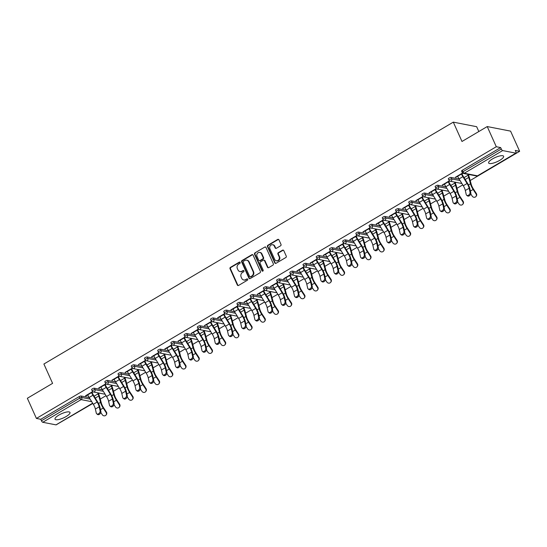 <?xml version="1.0" encoding="UTF-8"?>
<svg xmlns="http://www.w3.org/2000/svg" width="547" height="547" viewBox="0 0 547 547"><rect width="100%" height="100%" fill="white"/><g stroke="black" fill="none" stroke-linecap="round" stroke-linejoin="round"><path stroke-width="0.82" d="M240.147 262.43A0.725 0.643 -78.9 0 0 239.278 262.143L230.451 267.36A1.032 0.923 -78.9 0 0 230.02 268.755L237.336 285.028A1.032 0.923 -78.9 0 0 238.574 285.438L247.408 280.221A0.725 0.643 -78.9 0 0 247.258 278.874A0.725 0.643 -78.9 0 0 246.834 278.956L245.692 279.626A3.303 2.947 -78.9 0 1 243.764 279.982A3.303 2.947 -78.9 0 1 241.733 278.307L241.124 276.953A3.303 2.947 -78.9 0 1 242.485 272.488L243.627 271.811A0.725 0.643 -78.9 0 0 243.483 270.471A0.725 0.643 -78.9 0 0 243.059 270.546L241.918 271.223A3.303 2.947 -78.9 0 1 239.983 271.572A3.303 2.947 -78.9 0 1 237.959 269.903L237.343 268.543A3.303 2.947 -78.9 0 1 238.704 264.085L239.853 263.408A0.725 0.643 -78.9 0 0 240.147 262.43M239.928 262.157A0.725 0.643 -78.9 0 0 239.75 262.232L230.916 267.449A1.032 0.923 -78.9 0 0 230.492 268.844L237.801 285.117A1.032 0.923 -78.9 0 0 238.212 285.561M247.483 278.97A0.725 0.643 -78.9 0 0 247.306 279.045L245.692 279.626M243.702 270.567A0.725 0.643 -78.9 0 0 243.524 270.642L241.918 271.223M492.485 158.91A8.205 2.304 155.8 0 0 488.642 162.985A8.205 2.304 155.8 0 0 499.773 160.333A8.205 2.304 155.8 0 0 503.609 156.257A8.205 2.304 155.8 0 0 492.485 158.91M58.857 415.105A8.205 2.304 155.8 0 0 55.021 419.18A8.205 2.304 155.8 0 0 66.146 416.527A8.205 2.304 155.8 0 0 69.989 412.452A8.205 2.304 155.8 0 0 58.857 415.105M280.57 245.808A1.032 0.923 -78.9 0 0 280.994 244.413L278.943 239.853A1.032 0.923 -78.9 0 0 277.705 239.436L267.9 245.234A1.032 0.923 -78.9 0 0 267.476 246.629L274.785 262.902A1.032 0.923 -78.9 0 0 276.023 263.312L285.835 257.514A1.032 0.923 -78.9 0 0 286.259 256.119L283.777 250.608A1.032 0.923 -78.9 0 0 282.539 250.191L278.341 252.673A1.032 0.923 -78.9 0 0 277.917 254.068L279.148 256.803A2.762 2.462 -78.9 0 1 274.703 259.428L269.89 248.721A2.762 2.462 -78.9 0 1 274.334 246.095L275.134 247.88A1.032 0.923 -78.9 0 0 276.372 248.29L280.57 245.808M36.417 418.434L27.35 398.271L52.587 383.358L43.897 364.022L453.299 122.138L461.989 141.475L487.227 126.562L496.293 146.733L36.417 418.434L40.779 419.289L41.442 420.766L79.807 398.1L79.144 396.623L40.779 419.289M253.09 255.128A1.032 0.923 -78.9 0 0 251.852 254.711L242.047 260.509A1.032 0.923 -78.9 0 0 241.617 261.904L248.933 278.177A1.032 0.923 -78.9 0 0 250.17 278.587L259.982 272.789A1.032 0.923 -78.9 0 0 260.406 271.394L253.09 255.128M254.97 252.871L264.782 247.073A1.032 0.923 -78.9 0 1 266.02 247.49L273.329 263.757A1.032 0.923 -78.9 0 1 272.905 265.151L268.707 267.633A1.032 0.923 -78.9 0 1 267.469 267.223L264.502 260.625A1.032 0.923 -78.9 0 0 263.264 260.208L260.481 261.856A1.032 0.923 -78.9 0 0 260.057 263.251L263.148 270.122A0.725 0.643 -78.9 0 1 261.979 270.806L254.546 254.266A1.032 0.923 -78.9 0 1 254.97 252.871L264.782 247.073M478.823 131.526L476.656 126.699L453.299 122.138M56.273 424.691A1.579 0.561 -120.6 0 1 56.17 424.841A1.579 0.561 -120.6 0 1 55.985 424.862L42.769 422.284A1.579 0.561 -120.6 0 1 41.442 420.766M59.404 422.927L92.819 403.474M487.227 126.562L510.583 131.13L519.65 151.293L470.194 180.517M496.293 146.733L500.662 147.587L501.326 149.058A1.579 0.561 59.4 0 0 502.645 150.575L515.862 153.16A1.579 0.561 59.4 0 0 516.047 153.139A1.579 0.561 59.4 0 0 515.944 151.916L515.281 150.439L519.65 151.293M462.755 184.907L456.977 188.318M449.545 192.715L443.767 196.127M436.328 200.523L430.557 203.935M423.118 208.325L417.347 211.737M409.908 216.133L404.13 219.545M396.691 223.942L390.92 227.354M383.481 231.743L377.71 235.155M370.271 239.552L364.493 242.964M357.061 247.353L351.283 250.765M343.844 255.162L338.073 258.574M330.634 262.97L324.863 266.382M317.424 270.772L311.646 274.184M304.214 278.58L298.436 281.992M290.997 286.389L285.226 289.801M277.787 294.19L272.016 297.602M264.577 301.999L258.799 305.411M251.36 309.807L245.589 313.212M238.15 317.609L232.379 321.021M224.94 325.417L219.162 328.829M211.73 333.219L205.952 336.631M198.513 341.027L192.742 344.439M185.303 348.836L179.532 352.247M172.093 356.637L166.315 360.049M158.876 364.446L153.105 367.857M145.666 372.254L139.895 375.666M132.456 380.056L126.678 383.468M119.246 387.864L113.468 391.276M106.029 395.666L100.258 399.078M85.906 395.57L86.077 395.946L85.469 395.83L92.648 391.584M98.884 393.047L97.92 393.614M98.528 393.731L99.492 393.163M86.077 395.946L87.773 394.941M91.581 392.691L93.024 391.843M448.513 178.944A1.579 0.444 -24.2 0 1 448.342 178.842A1.579 0.444 -24.2 0 1 449.08 178.055A1.579 0.444 -24.2 0 1 451.056 177.447L459.124 179.019M461.723 171.143A1.579 0.444 -24.2 0 1 461.559 171.033A1.579 0.444 -24.2 0 1 462.297 170.254L462.96 171.724L501.326 149.058M500.662 147.587L462.297 170.254M79.144 396.623A1.579 0.444 -24.2 0 1 81.12 396.007L89.195 397.587M455.248 182.972L456.212 182.404M455.603 182.281L454.646 182.855M444.492 184.182L442.188 185.071L449.374 180.825M448.308 181.932L449.743 181.084M422.093 194.554A1.579 0.444 -24.2 0 1 421.922 194.452A1.579 0.444 -24.2 0 1 422.66 193.672A1.579 0.444 -24.2 0 1 424.629 193.057L432.704 194.636M428.827 198.582L429.792 198.014M429.183 197.898L428.219 198.465M418.072 199.799L415.768 200.681L422.947 196.435M421.881 197.542L423.323 196.694M395.666 210.171A1.579 0.444 -24.2 0 1 395.495 210.069A1.579 0.444 -24.2 0 1 396.233 209.282A1.579 0.444 -24.2 0 1 398.209 208.667L406.277 210.246M402.401 214.192L403.365 213.624M402.756 213.508L401.792 214.075M391.645 215.409L389.341 216.291L396.527 212.051M395.46 213.159L396.896 212.304M369.239 225.781A1.579 0.444 -24.2 0 1 369.075 225.679A1.579 0.444 -24.2 0 1 369.813 224.892A1.579 0.444 -24.2 0 1 371.782 224.277L379.857 225.856M375.98 229.808L376.938 229.241M376.336 229.118L375.372 229.685M365.225 231.019L362.921 231.901L370.1 227.661M369.034 228.769L370.476 227.914M342.819 241.391A1.579 0.444 -24.2 0 1 342.648 241.289A1.579 0.444 -24.2 0 1 343.386 240.502A1.579 0.444 -24.2 0 1 345.355 239.894L353.43 241.466M349.554 245.418L350.518 244.851M349.909 244.735L348.945 245.302M338.798 246.629L336.494 247.517L343.673 243.271M342.613 244.379L344.049 243.531M316.392 257.001A1.579 0.444 -24.2 0 1 316.228 256.899A1.579 0.444 -24.2 0 1 316.966 256.119A1.579 0.444 -24.2 0 1 318.935 255.504L327.01 257.083M323.133 261.028L324.091 260.461M323.482 260.345L322.525 260.912M312.378 262.245L310.074 263.128L317.253 258.881M316.187 259.989L317.622 259.141M289.972 272.618A1.579 0.444 -24.2 0 1 289.801 272.515A1.579 0.444 -24.2 0 1 290.539 271.729A1.579 0.444 -24.2 0 1 292.508 271.114L300.583 272.693M296.706 276.645L297.671 276.071M297.062 275.955L296.098 276.522M285.951 277.855L283.647 278.738L290.826 274.498M289.76 275.606L291.202 274.751M263.545 288.228A1.579 0.444 -24.2 0 1 263.374 288.125A1.579 0.444 -24.2 0 1 264.112 287.339A1.579 0.444 -24.2 0 1 266.088 286.724L274.156 288.303M270.28 292.255L271.244 291.688M270.635 291.565L269.678 292.132M259.524 293.465L257.227 294.348L264.406 290.108M263.339 291.216L264.775 290.368M237.124 303.838A1.579 0.444 -24.2 0 1 236.954 303.735A1.579 0.444 -24.2 0 1 237.692 302.949A1.579 0.444 -24.2 0 1 239.661 302.341L247.736 303.913M243.859 307.865L244.824 307.298M244.215 307.182L243.251 307.749M233.104 309.076L230.8 309.964L237.979 305.718M236.913 306.826L238.355 305.978M210.698 319.455A1.579 0.444 -24.2 0 1 210.527 319.345A1.579 0.444 -24.2 0 1 211.265 318.566A1.579 0.444 -24.2 0 1 213.241 317.951L221.309 319.53M217.432 323.475L218.397 322.908M217.788 322.792L216.824 323.359M206.677 324.692L204.373 325.574L211.559 321.328M210.492 322.436L211.928 321.588M184.271 335.065A1.579 0.444 -24.2 0 1 184.107 334.962A1.579 0.444 -24.2 0 1 184.845 334.176A1.579 0.444 -24.2 0 1 186.814 333.561L194.889 335.14M191.012 339.092L191.97 338.518M191.368 338.402L190.404 338.969M180.257 340.302L177.953 341.184L185.132 336.945M184.065 338.053L185.508 337.198M157.851 350.675A1.579 0.444 -24.2 0 1 157.68 350.572A1.579 0.444 -24.2 0 1 158.418 349.786A1.579 0.444 -24.2 0 1 160.387 349.177L168.462 350.75M164.585 354.702L165.55 354.135M164.941 354.012L163.977 354.586M153.83 355.912L151.526 356.794L158.712 352.555M157.645 353.663L159.081 352.815M131.424 366.285A1.579 0.444 -24.2 0 1 131.259 366.182A1.579 0.444 -24.2 0 1 131.998 365.403A1.579 0.444 -24.2 0 1 133.967 364.787L142.042 366.36M138.165 370.312L139.123 369.745M138.521 369.628L137.557 370.196M127.41 371.522L125.106 372.411L132.285 368.165M131.218 369.273L132.654 368.425M105.003 381.902A1.579 0.444 -24.2 0 1 104.833 381.792A1.579 0.444 -24.2 0 1 105.571 381.013A1.579 0.444 -24.2 0 1 107.54 380.397L115.615 381.977M111.738 385.922L112.703 385.355M112.094 385.238L111.13 385.806M100.983 387.139L98.679 388.021L105.858 383.775M104.792 384.883L106.234 384.035M91.787 389.703A1.579 0.444 -24.2 0 1 91.623 389.601A1.579 0.444 -24.2 0 1 92.361 388.814A1.579 0.444 -24.2 0 1 94.33 388.206L102.405 389.779M114.193 379.331L111.889 380.213L119.075 375.974M118.008 377.081L119.444 376.227M124.948 378.121L125.913 377.553M125.304 377.43L124.347 377.998M118.214 374.093A1.579 0.444 -24.2 0 1 118.043 373.991A1.579 0.444 -24.2 0 1 118.781 373.204A1.579 0.444 -24.2 0 1 120.757 372.589L128.825 374.169M140.62 363.721L138.316 364.603L145.495 360.364M144.429 361.471L145.871 360.617M151.375 362.504L152.339 361.936M151.731 361.82L150.767 362.387M144.64 358.483A1.579 0.444 -24.2 0 1 144.47 358.381A1.579 0.444 -24.2 0 1 145.208 357.594A1.579 0.444 -24.2 0 1 147.177 356.979L155.252 358.558M167.04 348.111L164.743 348.993L171.922 344.747M170.855 345.854L172.291 345.007M177.796 346.894L178.76 346.326M178.151 346.21L177.194 346.777M171.061 342.866A1.579 0.444 -24.2 0 1 170.89 342.764A1.579 0.444 -24.2 0 1 171.628 341.984A1.579 0.444 -24.2 0 1 173.604 341.369L181.679 342.948M193.467 332.494L191.163 333.383L198.342 329.137M197.276 330.244L198.718 329.397M204.222 331.284L205.187 330.716M204.578 330.593L203.614 331.167M197.488 327.256A1.579 0.444 -24.2 0 1 197.317 327.154A1.579 0.444 -24.2 0 1 198.055 326.368A1.579 0.444 -24.2 0 1 200.024 325.759L208.099 327.332M219.894 316.884L217.59 317.766L224.769 313.527M223.702 314.634L225.138 313.78M230.649 315.674L231.607 315.106M231.005 314.983L230.041 315.551M223.908 311.646A1.579 0.444 -24.2 0 1 223.744 311.544A1.579 0.444 -24.2 0 1 224.482 310.758A1.579 0.444 -24.2 0 1 226.451 310.142L234.526 311.722M246.314 301.274L244.01 302.156L251.189 297.917M250.129 299.018L251.565 298.17M257.069 300.057L258.034 299.489M257.425 299.373L256.461 299.941M250.335 296.036A1.579 0.444 -24.2 0 1 250.164 295.927A1.579 0.444 -24.2 0 1 250.902 295.148A1.579 0.444 -24.2 0 1 252.871 294.532L260.946 296.112M272.741 285.664L270.437 286.546L277.616 282.3M276.55 283.408L277.992 282.56M283.496 284.447L284.454 283.879M283.852 283.763L282.888 284.331M276.755 280.42A1.579 0.444 -24.2 0 1 276.591 280.317A1.579 0.444 -24.2 0 1 277.329 279.538A1.579 0.444 -24.2 0 1 279.298 278.922L287.373 280.495M299.161 270.047L296.857 270.936L304.043 266.69M302.976 267.798L304.412 266.95M309.917 268.837L310.881 268.269M310.272 268.146L309.308 268.721M303.182 264.81A1.579 0.444 -24.2 0 1 303.011 264.707A1.579 0.444 -24.2 0 1 303.749 263.921A1.579 0.444 -24.2 0 1 305.725 263.312L313.793 264.885M325.588 254.437L323.284 255.319L330.463 251.08M329.397 252.188L330.839 251.333M336.343 253.227L337.308 252.652M336.699 252.536L335.735 253.104M329.609 249.2A1.579 0.444 -24.2 0 1 329.438 249.097A1.579 0.444 -24.2 0 1 330.176 248.311A1.579 0.444 -24.2 0 1 332.145 247.695L340.22 249.275M352.008 238.827L349.704 239.709L356.89 235.463M355.823 236.571L357.259 235.723M362.764 237.61L363.728 237.042M363.119 236.926L362.162 237.494M356.029 233.59A1.579 0.444 -24.2 0 1 355.858 233.48A1.579 0.444 -24.2 0 1 356.596 232.701A1.579 0.444 -24.2 0 1 358.572 232.085L366.64 233.665M378.435 223.21L376.131 224.099L383.31 219.853M382.244 220.961L383.686 220.113M389.19 222L390.155 221.432M389.546 221.316L388.582 221.884M382.456 217.973A1.579 0.444 -24.2 0 1 382.285 217.87A1.579 0.444 -24.2 0 1 383.023 217.091A1.579 0.444 -24.2 0 1 384.992 216.475L393.067 218.048M404.862 207.6L402.558 208.482L409.737 204.243M408.671 205.351L410.106 204.503M415.617 206.39L416.575 205.822M415.966 205.699L415.009 206.274M408.876 202.363A1.579 0.444 -24.2 0 1 408.712 202.26A1.579 0.444 -24.2 0 1 409.45 201.474A1.579 0.444 -24.2 0 1 411.419 200.865L419.494 202.438M431.282 191.99L428.978 192.872L436.157 188.633M435.097 189.741L436.533 188.886M442.038 190.78L443.002 190.206M442.393 190.089L441.429 190.657M435.303 186.753A1.579 0.444 -24.2 0 1 435.132 186.65A1.579 0.444 -24.2 0 1 435.87 185.864A1.579 0.444 -24.2 0 1 437.839 185.248L445.914 186.828M457.709 176.38L455.405 177.262L462.584 173.016M461.518 174.124L462.96 173.276M468.464 175.163L469.422 174.596M468.82 174.479L467.856 175.047M99.287 388.138L99.116 387.761M112.497 380.336L112.326 379.96M125.714 372.528L125.543 372.151M138.924 364.719L138.753 364.343M152.134 356.917L151.963 356.541M165.344 349.109L165.18 348.733M178.561 341.307L178.39 340.925M191.771 333.499L191.6 333.123M204.981 325.691L204.81 325.315M218.191 317.889L218.027 317.506M231.408 310.081L231.237 309.705M244.618 302.272L244.447 301.896M257.828 294.471L257.664 294.095M271.045 286.662L270.874 286.286M284.255 278.854L284.084 278.478M297.465 271.052L297.294 270.676M310.675 263.244L310.511 262.868M323.892 255.442L323.721 255.059M337.102 247.634L336.931 247.258M350.312 239.825L350.148 239.449M363.529 232.024L363.358 231.648M376.739 224.215L376.568 223.839M389.949 216.407L389.779 216.031M403.16 208.605L402.995 208.229M416.376 200.797L416.205 200.421M429.586 192.995L429.416 192.612M442.796 185.187L442.626 184.811M456.013 177.378L455.842 177.002M239.983 271.572L240.448 271.668A3.303 2.947 -78.9 0 0 242.383 271.312M243.764 279.982L244.229 280.071A3.303 2.947 -78.9 0 0 246.164 279.722M252.687 254.683A1.032 0.923 -78.9 0 0 252.324 254.806L242.512 260.598A1.032 0.923 -78.9 0 0 242.089 261.992L249.398 278.266A1.032 0.923 -78.9 0 0 249.808 278.71M243.531 261.234A0.725 0.643 -78.9 0 0 243.23 262.211L249.651 276.495A0.725 0.643 -78.9 0 0 250.512 276.782L251.723 276.071A3.303 2.947 -78.9 0 0 253.083 271.606L248.694 261.842A3.303 2.947 -78.9 0 0 246.67 260.167A3.303 2.947 -78.9 0 0 244.735 260.522L243.531 261.234M250.095 276.857L250.56 276.946A0.725 0.643 -78.9 0 0 250.984 276.871L250.512 276.782M246.67 260.167L247.135 260.263A3.303 2.947 -78.9 0 1 249.158 261.931L253.548 271.695A3.303 2.947 -78.9 0 1 252.188 276.16L250.984 276.871M265.61 247.046A1.032 0.923 -78.9 0 0 265.247 247.169M263.873 260.098L264.338 260.194A1.032 0.923 -78.9 0 1 264.974 260.714L267.934 267.312A1.032 0.923 -78.9 0 0 268.345 267.757M255.442 252.96A1.032 0.923 -78.9 0 0 255.011 254.355L262.451 270.902A0.725 0.643 -78.9 0 0 262.669 271.168M261.425 253.774A2.762 2.462 -78.9 0 0 256.981 256.399L258.676 260.174A1.032 0.923 -78.9 0 0 259.914 260.591L262.697 258.943A1.032 0.923 -78.9 0 0 263.121 257.548L261.425 253.774L261.897 253.863A2.762 2.462 -78.9 0 0 260.201 252.468L259.736 252.379M259.312 260.7L259.777 260.789A1.032 0.923 -78.9 0 0 260.379 260.68L259.914 260.591M261.897 253.863L263.592 257.637A1.032 0.923 -78.9 0 1 263.169 259.032L260.379 260.68M272.638 244.694L273.11 244.789A2.762 2.462 -78.9 0 1 274.799 246.184L275.606 247.969A1.032 0.923 -78.9 0 0 276.009 248.413M276.392 260.83L276.864 260.919A2.762 2.462 -78.9 0 0 279.613 256.892L279.148 256.803M283.373 250.164A1.032 0.923 -78.9 0 0 283.011 250.287L278.813 252.769A1.032 0.923 -78.9 0 0 278.389 254.164L279.613 256.892M278.539 239.408A1.032 0.923 -78.9 0 0 278.177 239.531L268.365 245.323A1.032 0.923 -78.9 0 0 267.941 246.718L275.25 262.991A1.032 0.923 -78.9 0 0 275.661 263.435M100.819 412.5L102.268 414.715A2.366 2.195 -140.7 0 0 106.009 415.091A2.366 2.195 -140.7 0 0 106.084 412.465L106.405 412.069L103.513 407.645A7.049 2.503 -120.6 0 1 102.057 404.992A7.049 2.503 -120.6 0 1 101.284 402.872L99.568 396.527A8.417 2.981 59.4 0 0 98.645 393.997L98.357 393.355M94.576 396.958A7.049 2.503 -120.6 0 0 94.228 396.131L98.036 393.874A7.049 2.503 -120.6 0 1 98.809 395.994L100.525 402.339A8.417 2.981 59.4 0 0 101.448 404.876A8.417 2.981 59.4 0 0 103.185 408.041L106.084 412.465M106.405 412.069A2.366 2.195 39.3 0 1 106.33 414.694L106.009 415.091M87.602 394.565L87.732 394.859A8.417 2.981 -120.6 0 0 89.127 397.484L93.339 404.315A7.049 2.503 59.4 0 1 94.508 406.51A7.049 2.503 59.4 0 1 95.383 409.053L96.286 413.088A2.366 1.634 -51.8 0 0 96.73 413.819A2.366 1.634 -51.8 0 0 99.062 413.409A2.366 1.634 -51.8 0 0 100.101 410.838L99.192 406.804A7.049 2.503 59.4 0 0 98.316 404.26A7.049 2.503 59.4 0 0 97.147 402.066L92.935 395.228A8.417 2.981 -120.6 0 1 91.547 392.609L91.411 392.315M92.019 392.431L92.149 392.725A7.049 2.503 59.4 0 0 93.318 394.92L97.53 401.758A8.417 2.981 -120.6 0 1 98.925 404.377A8.417 2.981 -120.6 0 1 99.971 407.412L100.874 411.447A2.366 1.634 128.2 0 1 99.841 414.024A2.366 1.634 128.2 0 1 97.503 414.435L96.73 413.819M114.029 404.691L115.485 406.913A2.366 2.195 -140.7 0 0 119.219 407.283A2.366 2.195 -140.7 0 0 119.294 404.657L119.622 404.26L116.723 399.836A7.049 2.503 -120.6 0 1 115.267 397.184A7.049 2.503 -120.6 0 1 114.494 395.064L112.778 388.719A8.417 2.981 59.4 0 0 111.855 386.189L111.567 385.546M107.786 389.156A7.049 2.503 -120.6 0 0 107.438 388.322L111.253 386.073A7.049 2.503 -120.6 0 1 112.019 388.192L113.735 394.537A8.417 2.981 59.4 0 0 114.658 397.067A8.417 2.981 59.4 0 0 116.402 400.233L119.294 404.657M119.622 404.26A2.366 2.195 39.3 0 1 119.547 406.886L119.219 407.283M127.246 396.89L128.695 399.105A2.366 2.195 -140.7 0 0 132.436 399.481A2.366 2.195 -140.7 0 0 132.504 396.855L132.832 396.459L129.933 392.035A7.049 2.503 -120.6 0 1 128.477 389.382A7.049 2.503 -120.6 0 1 127.704 387.262L125.988 380.91A8.417 2.981 59.4 0 0 125.072 378.38L124.784 377.745M120.996 381.348A7.049 2.503 -120.6 0 0 120.648 380.514L124.463 378.264A7.049 2.503 -120.6 0 1 125.236 380.384L126.945 386.729A8.417 2.981 59.4 0 0 127.868 389.259A8.417 2.981 59.4 0 0 129.612 392.431L132.504 396.855M132.832 396.459A2.366 2.195 39.3 0 1 132.757 399.084L132.436 399.481M140.456 389.081L141.905 391.296A2.366 2.195 -140.7 0 0 145.646 391.673A2.366 2.195 -140.7 0 0 145.721 389.047L146.042 388.65L143.15 384.226A7.049 2.503 -120.6 0 1 141.687 381.574A7.049 2.503 -120.6 0 1 140.914 379.454L139.205 373.109A8.417 2.981 59.4 0 0 138.282 370.579L137.994 369.936M134.213 373.539A7.049 2.503 -120.6 0 0 133.865 372.712L137.673 370.456A7.049 2.503 -120.6 0 1 138.446 372.575L140.162 378.927A8.417 2.981 59.4 0 0 141.085 381.457A8.417 2.981 59.4 0 0 142.822 384.623L145.721 389.047M146.042 388.65A2.366 2.195 39.3 0 1 145.967 391.276L145.646 391.673M153.666 381.273L155.122 383.495A2.366 2.195 -140.7 0 0 158.856 383.864A2.366 2.195 -140.7 0 0 158.931 381.238L159.252 380.842L156.36 376.418A7.049 2.503 -120.6 0 1 154.904 373.765A7.049 2.503 -120.6 0 1 154.131 371.645L152.415 365.3A8.417 2.981 59.4 0 0 151.492 362.77L151.204 362.128M147.423 365.738A7.049 2.503 -120.6 0 0 147.075 364.904L150.883 362.654A7.049 2.503 -120.6 0 1 151.656 364.774L153.372 371.119A8.417 2.981 59.4 0 0 154.295 373.649A8.417 2.981 59.4 0 0 156.032 376.815L158.931 381.238M159.252 380.842A2.366 2.195 39.3 0 1 159.184 383.468L158.856 383.864M166.883 373.471L168.332 375.686A2.366 2.195 -140.7 0 0 172.066 376.062A2.366 2.195 -140.7 0 0 172.141 373.437L172.469 373.04L169.57 368.616A7.049 2.503 -120.6 0 1 168.114 365.964A7.049 2.503 -120.6 0 1 167.341 363.844L165.625 357.499A8.417 2.981 59.4 0 0 164.709 354.962L164.415 354.326M160.633 357.929A7.049 2.503 -120.6 0 0 160.285 357.095L164.1 354.846A7.049 2.503 -120.6 0 1 164.873 356.965L166.582 363.311A8.417 2.981 59.4 0 0 167.505 365.84A8.417 2.981 59.4 0 0 169.249 369.013L172.141 373.437M172.469 373.04A2.366 2.195 39.3 0 1 172.394 375.666L172.066 376.062M100.812 386.763L100.942 387.05A8.417 2.981 -120.6 0 0 102.337 389.676L106.549 396.513A7.049 2.503 59.4 0 1 107.718 398.708A7.049 2.503 59.4 0 1 108.593 401.245L109.496 405.279A2.366 1.634 -51.8 0 0 109.94 406.018A2.366 1.634 -51.8 0 0 112.279 405.607A2.366 1.634 -51.8 0 0 113.311 403.03L112.402 398.995A7.049 2.503 59.4 0 0 111.526 396.452A7.049 2.503 59.4 0 0 110.357 394.257L106.152 387.426A8.417 2.981 -120.6 0 1 104.757 384.801L104.627 384.507M105.229 384.63L105.366 384.917A7.049 2.503 59.4 0 0 106.528 387.119L110.74 393.949A8.417 2.981 -120.6 0 1 112.135 396.575A8.417 2.981 -120.6 0 1 113.181 399.604L114.084 403.638A2.366 1.634 128.2 0 1 113.051 406.216A2.366 1.634 128.2 0 1 110.72 406.626L109.94 406.018M114.029 378.955L114.159 379.249A8.417 2.981 -120.6 0 0 115.554 381.868L119.759 388.705A7.049 2.503 59.4 0 1 120.928 390.9A7.049 2.503 59.4 0 1 121.803 393.443L122.713 397.478A2.366 1.634 -51.8 0 0 123.15 398.209A2.366 1.634 -51.8 0 0 125.489 397.799A2.366 1.634 -51.8 0 0 126.521 395.221L125.619 391.187A7.049 2.503 59.4 0 0 124.743 388.65A7.049 2.503 59.4 0 0 123.574 386.456L119.362 379.618A8.417 2.981 -120.6 0 1 117.967 376.992L117.837 376.705M118.446 376.821L118.576 377.115A7.049 2.503 59.4 0 0 119.745 379.31L123.95 386.148A8.417 2.981 -120.6 0 1 125.345 388.767A8.417 2.981 -120.6 0 1 126.391 391.802L127.301 395.837A2.366 1.634 128.2 0 1 126.268 398.407A2.366 1.634 128.2 0 1 123.93 398.825L123.15 398.209M127.239 371.146L127.369 371.44A8.417 2.981 -120.6 0 0 128.764 374.066L132.976 380.897A7.049 2.503 59.4 0 1 134.138 383.098A7.049 2.503 59.4 0 1 135.02 385.635L135.923 389.669A2.366 1.634 -51.8 0 0 136.367 390.408A2.366 1.634 -51.8 0 0 138.699 389.99A2.366 1.634 -51.8 0 0 139.731 387.42L138.829 383.385A7.049 2.503 59.4 0 0 137.953 380.842A7.049 2.503 59.4 0 0 136.784 378.647L132.572 371.81A8.417 2.981 -120.6 0 1 131.177 369.191L131.048 368.897M131.656 369.013L131.786 369.307A7.049 2.503 59.4 0 0 132.955 371.502L137.167 378.339A8.417 2.981 -120.6 0 1 138.562 380.965A8.417 2.981 -120.6 0 1 139.608 383.994L140.511 388.028A2.366 1.634 128.2 0 1 139.478 390.606A2.366 1.634 128.2 0 1 137.14 391.016L136.367 390.408M140.449 363.345L140.579 363.639A8.417 2.981 -120.6 0 0 141.974 366.258L146.186 373.095A7.049 2.503 59.4 0 1 147.355 375.29A7.049 2.503 59.4 0 1 148.23 377.827L149.133 381.861A2.366 1.634 -51.8 0 0 149.577 382.599A2.366 1.634 -51.8 0 0 151.909 382.189A2.366 1.634 -51.8 0 0 152.948 379.611L152.039 375.577A7.049 2.503 59.4 0 0 151.163 373.04A7.049 2.503 59.4 0 0 149.994 370.839L145.789 364.008A8.417 2.981 -120.6 0 1 144.394 361.382L144.258 361.088M144.866 361.211L145.003 361.505A7.049 2.503 59.4 0 0 146.165 363.7L150.377 370.531A8.417 2.981 -120.6 0 1 151.772 373.157A8.417 2.981 -120.6 0 1 152.818 376.192L153.721 380.227A2.366 1.634 128.2 0 1 152.688 382.797A2.366 1.634 128.2 0 1 150.357 383.208L149.577 382.599M153.659 355.536L153.796 355.83A8.417 2.981 -120.6 0 0 155.184 358.449L159.396 365.287A7.049 2.503 59.4 0 1 160.565 367.481A7.049 2.503 59.4 0 1 161.44 370.025L162.35 374.059A2.366 1.634 -51.8 0 0 162.787 374.791A2.366 1.634 -51.8 0 0 165.126 374.38A2.366 1.634 -51.8 0 0 166.158 371.803L165.256 367.769A7.049 2.503 59.4 0 0 164.374 365.232A7.049 2.503 59.4 0 0 163.211 363.037L158.999 356.2A8.417 2.981 -120.6 0 1 157.604 353.581L157.474 353.287M158.083 353.403L158.213 353.697A7.049 2.503 59.4 0 0 159.382 355.892L163.587 362.729A8.417 2.981 -120.6 0 1 164.982 365.348A8.417 2.981 -120.6 0 1 166.028 368.384L166.938 372.418A2.366 1.634 128.2 0 1 165.898 374.996A2.366 1.634 128.2 0 1 163.567 375.406L162.787 374.791M180.093 365.663L181.542 367.878A2.366 2.195 -140.7 0 0 185.283 368.254A2.366 2.195 -140.7 0 0 185.358 365.628L185.679 365.232L182.78 360.808A7.049 2.503 -120.6 0 1 181.324 358.155A7.049 2.503 -120.6 0 1 180.551 356.035L178.842 349.69A8.417 2.981 59.4 0 0 177.919 347.16L177.631 346.518M173.843 350.128A7.049 2.503 -120.6 0 0 173.502 349.294L177.31 347.037A7.049 2.503 -120.6 0 1 178.083 349.157L179.799 355.509A8.417 2.981 59.4 0 0 180.715 358.039A8.417 2.981 59.4 0 0 182.459 361.205L185.358 365.628M185.679 365.232A2.366 2.195 39.3 0 1 185.604 367.857L185.283 368.254M166.876 347.728L167.006 348.022A8.417 2.981 -120.6 0 0 168.401 350.648L172.613 357.478A7.049 2.503 59.4 0 1 173.775 359.68A7.049 2.503 59.4 0 1 174.65 362.217L175.56 366.251A2.366 1.634 -51.8 0 0 175.997 366.989A2.366 1.634 -51.8 0 0 178.336 366.572A2.366 1.634 -51.8 0 0 179.368 364.001L178.466 359.967A7.049 2.503 59.4 0 0 177.59 357.423A7.049 2.503 59.4 0 0 176.421 355.229L172.209 348.391A8.417 2.981 -120.6 0 1 170.814 345.772L170.685 345.478M171.293 345.595L171.423 345.889A7.049 2.503 59.4 0 0 172.592 348.09L176.804 354.921A8.417 2.981 -120.6 0 1 178.192 357.547A8.417 2.981 -120.6 0 1 179.245 360.576L180.148 364.61A2.366 1.634 128.2 0 1 179.115 367.187A2.366 1.634 128.2 0 1 176.777 367.598L175.997 366.989M193.303 357.854L194.753 360.076A2.366 2.195 -140.7 0 0 198.493 360.446A2.366 2.195 -140.7 0 0 198.568 357.82L198.889 357.423L195.997 353.006A7.049 2.503 -120.6 0 1 194.541 350.347A7.049 2.503 -120.6 0 1 193.768 348.234L192.052 341.882A8.417 2.981 59.4 0 0 191.129 339.352L190.841 338.709M187.06 342.319A7.049 2.503 -120.6 0 0 186.712 341.485L190.52 339.236A7.049 2.503 -120.6 0 1 191.293 341.355L193.009 347.701A8.417 2.981 59.4 0 0 193.932 350.23A8.417 2.981 59.4 0 0 195.669 353.403L198.568 357.82M198.889 357.423A2.366 2.195 39.3 0 1 198.814 360.049L198.493 360.446M180.086 339.926L180.216 340.22A8.417 2.981 -120.6 0 0 181.611 342.839L185.823 349.677A7.049 2.503 59.4 0 1 186.992 351.871A7.049 2.503 59.4 0 1 187.867 354.415L188.77 358.449A2.366 1.634 -51.8 0 0 189.214 359.181A2.366 1.634 -51.8 0 0 191.546 358.77A2.366 1.634 -51.8 0 0 192.578 356.193L191.676 352.159A7.049 2.503 59.4 0 0 190.8 349.622A7.049 2.503 59.4 0 0 189.631 347.42L185.419 340.59A8.417 2.981 -120.6 0 1 184.031 337.964L183.895 337.67M184.503 337.793L184.633 338.087A7.049 2.503 59.4 0 0 185.802 340.282L190.014 347.113A8.417 2.981 -120.6 0 1 191.409 349.738A8.417 2.981 -120.6 0 1 192.455 352.774L193.358 356.808A2.366 1.634 128.2 0 1 192.325 359.379A2.366 1.634 128.2 0 1 189.987 359.789L189.214 359.181M206.513 350.053L207.969 352.268A2.366 2.195 -140.7 0 0 211.703 352.644A2.366 2.195 -140.7 0 0 211.778 350.018L212.106 349.622L209.207 345.198A7.049 2.503 -120.6 0 1 207.751 342.545A7.049 2.503 -120.6 0 1 206.978 340.425L205.262 334.08A8.417 2.981 59.4 0 0 204.339 331.55L204.052 330.908M200.27 334.511A7.049 2.503 -120.6 0 0 199.922 333.677L203.737 331.427A7.049 2.503 -120.6 0 1 204.503 333.547L206.219 339.892A8.417 2.981 59.4 0 0 207.142 342.422A8.417 2.981 59.4 0 0 208.886 345.595L211.778 350.018M212.106 349.622A2.366 2.195 39.3 0 1 212.031 352.247L211.703 352.644M193.296 332.118L193.426 332.412A8.417 2.981 -120.6 0 0 194.821 335.037L199.033 341.868A7.049 2.503 59.4 0 1 200.202 344.063A7.049 2.503 59.4 0 1 201.077 346.607L201.98 350.641A2.366 1.634 -51.8 0 0 202.424 351.372A2.366 1.634 -51.8 0 0 204.763 350.962A2.366 1.634 -51.8 0 0 205.795 348.391L204.886 344.357A7.049 2.503 59.4 0 0 204.01 341.813A7.049 2.503 59.4 0 0 202.841 339.619L198.636 332.781A8.417 2.981 -120.6 0 1 197.241 330.162L197.111 329.868M197.713 329.985L197.85 330.279A7.049 2.503 59.4 0 0 199.012 332.473L203.224 339.311A8.417 2.981 -120.6 0 1 204.619 341.93A8.417 2.981 -120.6 0 1 205.665 344.966L206.568 349A2.366 1.634 128.2 0 1 205.535 351.577A2.366 1.634 128.2 0 1 203.204 351.988L202.424 351.372M219.73 342.244L221.179 344.466A2.366 2.195 -140.7 0 0 224.92 344.836A2.366 2.195 -140.7 0 0 224.988 342.21L225.316 341.813L222.417 337.39A7.049 2.503 -120.6 0 1 220.961 334.737A7.049 2.503 -120.6 0 1 220.188 332.617L218.472 326.272A8.417 2.981 59.4 0 0 217.556 323.742L217.262 323.099M213.48 326.709A7.049 2.503 -120.6 0 0 213.132 325.875L216.947 323.626A7.049 2.503 -120.6 0 1 217.72 325.745L219.429 332.091A8.417 2.981 59.4 0 0 220.352 334.62A8.417 2.981 59.4 0 0 222.096 337.786L224.988 342.21M225.316 341.813A2.366 2.195 39.3 0 1 225.241 344.439L224.92 344.836M206.513 324.316L206.643 324.603A8.417 2.981 -120.6 0 0 208.038 327.229L212.243 334.067A7.049 2.503 59.4 0 1 213.412 336.261A7.049 2.503 59.4 0 1 214.287 338.798L215.197 342.832A2.366 1.634 -51.8 0 0 215.634 343.571A2.366 1.634 -51.8 0 0 217.973 343.16A2.366 1.634 -51.8 0 0 219.005 340.583L218.103 336.549A7.049 2.503 59.4 0 0 217.221 334.005A7.049 2.503 59.4 0 0 216.058 331.81L211.846 324.98A8.417 2.981 -120.6 0 1 210.451 322.354L210.322 322.06M210.93 322.183L211.06 322.47A7.049 2.503 59.4 0 0 212.229 324.672L216.434 331.503A8.417 2.981 -120.6 0 1 217.829 334.128A8.417 2.981 -120.6 0 1 218.875 337.157L219.785 341.191A2.366 1.634 128.2 0 1 218.752 343.769A2.366 1.634 128.2 0 1 216.414 344.179L215.634 343.571M232.94 334.443L234.389 336.658A2.366 2.195 -140.7 0 0 238.13 337.034A2.366 2.195 -140.7 0 0 238.205 334.408L238.526 334.012L235.634 329.588A7.049 2.503 -120.6 0 1 234.171 326.935A7.049 2.503 -120.6 0 1 233.398 324.815L231.689 318.463A8.417 2.981 59.4 0 0 230.766 315.934L230.478 315.298M226.697 318.901A7.049 2.503 -120.6 0 0 226.349 318.067L230.157 315.817A7.049 2.503 -120.6 0 1 230.93 317.937L232.646 324.282A8.417 2.981 59.4 0 0 233.569 326.812A8.417 2.981 59.4 0 0 235.306 329.985L238.205 334.408M238.526 334.012A2.366 2.195 39.3 0 1 238.451 336.637L238.13 337.034M219.723 316.508L219.853 316.802A8.417 2.981 -120.6 0 0 221.248 319.421L225.46 326.258A7.049 2.503 59.4 0 1 226.622 328.453A7.049 2.503 59.4 0 1 227.504 330.997L228.407 335.031A2.366 1.634 -51.8 0 0 228.851 335.762A2.366 1.634 -51.8 0 0 231.183 335.352A2.366 1.634 -51.8 0 0 232.215 332.774L231.313 328.74A7.049 2.503 59.4 0 0 230.437 326.203A7.049 2.503 59.4 0 0 229.268 324.009L225.056 317.171A8.417 2.981 -120.6 0 1 223.661 314.546L223.532 314.258M224.14 314.375L224.27 314.669A7.049 2.503 59.4 0 0 225.439 316.863L229.651 323.701A8.417 2.981 -120.6 0 1 231.046 326.32A8.417 2.981 -120.6 0 1 232.092 329.356L232.995 333.39A2.366 1.634 128.2 0 1 231.962 335.961A2.366 1.634 128.2 0 1 229.624 336.378L228.851 335.762M246.15 326.634L247.606 328.85A2.366 2.195 -140.7 0 0 251.34 329.226A2.366 2.195 -140.7 0 0 251.415 326.6L251.736 326.203L248.844 321.78A7.049 2.503 -120.6 0 1 247.388 319.127A7.049 2.503 -120.6 0 1 246.615 317.007L244.899 310.662A8.417 2.981 59.4 0 0 243.976 308.132L243.688 307.489M239.907 311.093A7.049 2.503 -120.6 0 0 239.559 310.265L243.367 308.009A7.049 2.503 -120.6 0 1 244.14 310.128L245.856 316.481A8.417 2.981 59.4 0 0 246.779 319.01A8.417 2.981 59.4 0 0 248.516 322.176L251.415 326.6M251.736 326.203A2.366 2.195 39.3 0 1 251.668 328.829L251.34 329.226M232.933 308.699L233.063 308.993A8.417 2.981 -120.6 0 0 234.458 311.619L238.67 318.45A7.049 2.503 59.4 0 1 239.839 320.645A7.049 2.503 59.4 0 1 240.714 323.188L241.617 327.222A2.366 1.634 -51.8 0 0 242.061 327.954A2.366 1.634 -51.8 0 0 244.393 327.544A2.366 1.634 -51.8 0 0 245.432 324.973L244.523 320.939A7.049 2.503 59.4 0 0 243.647 318.395A7.049 2.503 59.4 0 0 242.478 316.2L238.273 309.363A8.417 2.981 -120.6 0 1 236.878 306.744L236.742 306.45M237.35 306.566L237.487 306.86A7.049 2.503 59.4 0 0 238.649 309.055L242.861 315.892A8.417 2.981 -120.6 0 1 244.256 318.518A8.417 2.981 -120.6 0 1 245.302 321.547L246.205 325.581A2.366 1.634 128.2 0 1 245.172 328.159A2.366 1.634 128.2 0 1 242.841 328.569L242.061 327.954M259.36 318.826L260.816 321.048A2.366 2.195 -140.7 0 0 264.55 321.417A2.366 2.195 -140.7 0 0 264.625 318.792L264.953 318.395L262.054 313.971A7.049 2.503 -120.6 0 1 260.598 311.318A7.049 2.503 -120.6 0 1 259.825 309.199L258.109 302.853A8.417 2.981 59.4 0 0 257.186 300.324L256.899 299.681M253.117 303.291A7.049 2.503 -120.6 0 0 252.769 302.457L256.584 300.207A7.049 2.503 -120.6 0 1 257.357 302.327L259.066 308.672A8.417 2.981 59.4 0 0 259.989 311.202A8.417 2.981 59.4 0 0 261.733 314.368L264.625 318.792M264.953 318.395A2.366 2.195 39.3 0 1 264.878 321.021L264.55 321.417M246.143 300.898L246.28 301.185A8.417 2.981 -120.6 0 0 247.668 303.811L251.88 310.648A7.049 2.503 59.4 0 1 253.049 312.843A7.049 2.503 59.4 0 1 253.924 315.38L254.834 319.414A2.366 1.634 -51.8 0 0 255.271 320.152A2.366 1.634 -51.8 0 0 257.61 319.742A2.366 1.634 -51.8 0 0 258.642 317.164L257.74 313.13A7.049 2.503 59.4 0 0 256.858 310.593A7.049 2.503 59.4 0 0 255.695 308.392L251.483 301.561A8.417 2.981 -120.6 0 1 250.088 298.935L249.958 298.641M250.567 298.765L250.697 299.052A7.049 2.503 59.4 0 0 251.866 301.253L256.071 308.084A8.417 2.981 -120.6 0 1 257.466 310.71A8.417 2.981 -120.6 0 1 258.512 313.739L259.422 317.78A2.366 1.634 128.2 0 1 258.382 320.351A2.366 1.634 128.2 0 1 256.051 320.761L255.271 320.152M272.577 311.024L274.026 313.24A2.366 2.195 -140.7 0 0 277.767 313.616A2.366 2.195 -140.7 0 0 277.835 310.99L278.163 310.593L275.264 306.17A7.049 2.503 -120.6 0 1 273.808 303.517A7.049 2.503 -120.6 0 1 273.035 301.397L271.326 295.045A8.417 2.981 59.4 0 0 270.403 292.515L270.115 291.879M266.327 295.483A7.049 2.503 -120.6 0 0 265.986 294.648L269.794 292.399A7.049 2.503 -120.6 0 1 270.567 294.518L272.283 300.864A8.417 2.981 59.4 0 0 273.199 303.394A8.417 2.981 59.4 0 0 274.943 306.566L277.835 310.99M278.163 310.593A2.366 2.195 39.3 0 1 278.088 313.219L277.767 313.616M259.36 293.089L259.49 293.383A8.417 2.981 -120.6 0 0 260.885 296.002L265.09 302.84A7.049 2.503 59.4 0 1 266.259 305.035A7.049 2.503 59.4 0 1 267.134 307.578L268.044 311.612A2.366 1.634 -51.8 0 0 268.481 312.344A2.366 1.634 -51.8 0 0 270.82 311.934A2.366 1.634 -51.8 0 0 271.852 309.356L270.95 305.322A7.049 2.503 59.4 0 0 270.074 302.785A7.049 2.503 59.4 0 0 268.905 300.59L264.693 293.753A8.417 2.981 -120.6 0 1 263.298 291.127L263.169 290.84M263.777 290.956L263.907 291.25A7.049 2.503 59.4 0 0 265.076 293.445L269.288 300.282A8.417 2.981 -120.6 0 1 270.676 302.901A8.417 2.981 -120.6 0 1 271.722 305.937L272.632 309.971A2.366 1.634 128.2 0 1 271.599 312.542A2.366 1.634 128.2 0 1 269.261 312.959L268.481 312.344M285.787 303.216L287.237 305.431A2.366 2.195 -140.7 0 0 290.977 305.807A2.366 2.195 -140.7 0 0 291.052 303.182L291.373 302.785L288.481 298.361A7.049 2.503 -120.6 0 1 287.018 295.708A7.049 2.503 -120.6 0 1 286.252 293.589L284.536 287.243A8.417 2.981 59.4 0 0 283.613 284.713L283.325 284.071M279.544 287.674A7.049 2.503 -120.6 0 0 279.196 286.847L283.004 284.59A7.049 2.503 -120.6 0 1 283.777 286.71L285.493 293.062A8.417 2.981 59.4 0 0 286.416 295.592A8.417 2.981 59.4 0 0 288.153 298.758L291.052 303.182M291.373 302.785A2.366 2.195 39.3 0 1 291.298 305.411L290.977 305.807M272.57 285.281L272.7 285.575A8.417 2.981 -120.6 0 0 274.095 288.201L278.307 295.031A7.049 2.503 59.4 0 1 279.476 297.233A7.049 2.503 59.4 0 1 280.351 299.77L281.254 303.804A2.366 1.634 -51.8 0 0 281.698 304.542A2.366 1.634 -51.8 0 0 284.03 304.125A2.366 1.634 -51.8 0 0 285.062 301.554L284.16 297.52A7.049 2.503 59.4 0 0 283.284 294.977A7.049 2.503 59.4 0 0 282.115 292.782L277.903 285.944A8.417 2.981 -120.6 0 1 276.515 283.325L276.379 283.031M276.987 283.148L277.117 283.442A7.049 2.503 59.4 0 0 278.286 285.637L282.498 292.474A8.417 2.981 -120.6 0 1 283.893 295.1A8.417 2.981 -120.6 0 1 284.939 298.129L285.842 302.163A2.366 1.634 128.2 0 1 284.809 304.741A2.366 1.634 128.2 0 1 282.471 305.151L281.698 304.542M298.997 295.407L300.453 297.63A2.366 2.195 -140.7 0 0 304.187 297.999A2.366 2.195 -140.7 0 0 304.262 295.373L304.583 294.977L301.691 290.56A7.049 2.503 -120.6 0 1 300.235 287.9A7.049 2.503 -120.6 0 1 299.462 285.78L297.746 279.435A8.417 2.981 59.4 0 0 296.823 276.905L296.536 276.262M292.754 279.873A7.049 2.503 -120.6 0 0 292.406 279.038L296.221 276.789A7.049 2.503 -120.6 0 1 296.987 278.908L298.703 285.254A8.417 2.981 59.4 0 0 299.626 287.784A8.417 2.981 59.4 0 0 301.37 290.956L304.262 295.373M304.583 294.977A2.366 2.195 39.3 0 1 304.515 297.602L304.187 297.999M285.78 277.479L285.91 277.773A8.417 2.981 -120.6 0 0 287.305 280.392L291.517 287.23A7.049 2.503 59.4 0 1 292.686 289.425A7.049 2.503 59.4 0 1 293.561 291.961L294.464 295.995A2.366 1.634 -51.8 0 0 294.908 296.734A2.366 1.634 -51.8 0 0 297.247 296.324A2.366 1.634 -51.8 0 0 298.279 293.746L297.37 289.712A7.049 2.503 59.4 0 0 296.495 287.175A7.049 2.503 59.4 0 0 295.325 284.973L291.12 278.143A8.417 2.981 -120.6 0 1 289.725 275.517L289.595 275.223M290.197 275.346L290.334 275.64A7.049 2.503 59.4 0 0 291.496 277.835L295.708 284.666A8.417 2.981 -120.6 0 1 297.103 287.291A8.417 2.981 -120.6 0 1 298.149 290.327L299.052 294.361A2.366 1.634 128.2 0 1 298.019 296.932A2.366 1.634 128.2 0 1 295.688 297.342L294.908 296.734M312.214 287.606L313.663 289.821A2.366 2.195 -140.7 0 0 317.404 290.197A2.366 2.195 -140.7 0 0 317.472 287.572L317.8 287.175L314.901 282.751A7.049 2.503 -120.6 0 1 313.445 280.098A7.049 2.503 -120.6 0 1 312.672 277.979L310.956 271.633A8.417 2.981 59.4 0 0 310.04 269.097L309.746 268.461M305.964 272.064A7.049 2.503 -120.6 0 0 305.616 271.23L309.431 268.98A7.049 2.503 -120.6 0 1 310.204 271.1L311.913 277.445A8.417 2.981 59.4 0 0 312.836 279.975A8.417 2.981 59.4 0 0 314.58 283.148L317.472 287.572M317.8 287.175A2.366 2.195 39.3 0 1 317.725 289.801L317.404 290.197M298.99 269.671L299.127 269.965A8.417 2.981 -120.6 0 0 300.522 272.584L304.727 279.421A7.049 2.503 59.4 0 1 305.896 281.616A7.049 2.503 59.4 0 1 306.771 284.16L307.681 288.194A2.366 1.634 -51.8 0 0 308.118 288.925A2.366 1.634 -51.8 0 0 310.457 288.515A2.366 1.634 -51.8 0 0 311.489 285.944L310.587 281.91A7.049 2.503 59.4 0 0 309.705 279.367A7.049 2.503 59.4 0 0 308.542 277.172L304.33 270.334A8.417 2.981 -120.6 0 1 302.935 267.715L302.806 267.421M303.414 267.538L303.544 267.832A7.049 2.503 59.4 0 0 304.713 270.027L308.918 276.864A8.417 2.981 -120.6 0 1 310.313 279.483A8.417 2.981 -120.6 0 1 311.359 282.519L312.269 286.553A2.366 1.634 128.2 0 1 311.236 289.131A2.366 1.634 128.2 0 1 308.898 289.541L308.118 288.925M325.424 279.797L326.874 282.013A2.366 2.195 -140.7 0 0 330.614 282.389A2.366 2.195 -140.7 0 0 330.689 279.763L331.01 279.367L328.118 274.943A7.049 2.503 -120.6 0 1 326.655 272.29A7.049 2.503 -120.6 0 1 325.882 270.17L324.173 263.825A8.417 2.981 59.4 0 0 323.25 261.295L322.962 260.652M319.181 264.263A7.049 2.503 -120.6 0 0 318.833 263.428L322.641 261.172A7.049 2.503 -120.6 0 1 323.414 263.292L325.13 269.644A8.417 2.981 59.4 0 0 326.053 272.174A8.417 2.981 59.4 0 0 327.79 275.339L330.689 279.763M331.01 279.367A2.366 2.195 39.3 0 1 330.935 281.992L330.614 282.389M312.207 261.863L312.337 262.157A8.417 2.981 -120.6 0 0 313.732 264.782L317.944 271.613A7.049 2.503 59.4 0 1 319.106 273.815A7.049 2.503 59.4 0 1 319.988 276.351L320.891 280.385A2.366 1.634 -51.8 0 0 321.335 281.124A2.366 1.634 -51.8 0 0 323.667 280.714A2.366 1.634 -51.8 0 0 324.699 278.136L323.797 274.102A7.049 2.503 59.4 0 0 322.921 271.558A7.049 2.503 59.4 0 0 321.752 269.363L317.54 262.533A8.417 2.981 -120.6 0 1 316.145 259.907L316.016 259.613M316.624 259.736L316.754 260.023A7.049 2.503 59.4 0 0 317.923 262.225L322.135 269.056A8.417 2.981 -120.6 0 1 323.53 271.681A8.417 2.981 -120.6 0 1 324.576 274.71L325.479 278.744A2.366 1.634 128.2 0 1 324.446 281.322A2.366 1.634 128.2 0 1 322.108 281.732L321.335 281.124M338.634 271.996L340.09 274.211A2.366 2.195 -140.7 0 0 343.824 274.58A2.366 2.195 -140.7 0 0 343.899 271.962L344.22 271.565L341.328 267.141A7.049 2.503 -120.6 0 1 339.872 264.488A7.049 2.503 -120.6 0 1 339.099 262.369L337.383 256.017A8.417 2.981 59.4 0 0 336.46 253.487L336.173 252.844M332.391 256.454A7.049 2.503 -120.6 0 0 332.043 255.62L335.851 253.37A7.049 2.503 -120.6 0 1 336.624 255.49L338.34 261.835A8.417 2.981 59.4 0 0 339.263 264.365A8.417 2.981 59.4 0 0 341 267.538L343.899 271.962M344.22 271.565A2.366 2.195 39.3 0 1 344.152 274.191L343.824 274.58M325.417 254.061L325.547 254.355A8.417 2.981 -120.6 0 0 326.942 256.974L331.154 263.811A7.049 2.503 59.4 0 1 332.323 266.006A7.049 2.503 59.4 0 1 333.198 268.55L334.101 272.584A2.366 1.634 -51.8 0 0 334.545 273.315A2.366 1.634 -51.8 0 0 336.877 272.905A2.366 1.634 -51.8 0 0 337.916 270.327L337.007 266.293A7.049 2.503 59.4 0 0 336.132 263.757A7.049 2.503 59.4 0 0 334.962 261.562L330.757 254.724A8.417 2.981 -120.6 0 1 329.362 252.099L329.226 251.811M329.834 251.928L329.964 252.222A7.049 2.503 59.4 0 0 331.133 254.417L335.345 261.254A8.417 2.981 -120.6 0 1 336.74 263.873A8.417 2.981 -120.6 0 1 337.786 266.909L338.689 270.943A2.366 1.634 128.2 0 1 337.656 273.514A2.366 1.634 128.2 0 1 335.325 273.924L334.545 273.315M351.844 264.187L353.3 266.403A2.366 2.195 -140.7 0 0 357.034 266.779A2.366 2.195 -140.7 0 0 357.109 264.153L357.437 263.757L354.538 259.333A7.049 2.503 -120.6 0 1 353.082 256.68A7.049 2.503 -120.6 0 1 352.309 254.56L350.593 248.215A8.417 2.981 59.4 0 0 349.67 245.685L349.383 245.042M345.601 248.646A7.049 2.503 -120.6 0 0 345.253 247.818L349.068 245.562A7.049 2.503 -120.6 0 1 349.841 247.682L351.55 254.027A8.417 2.981 59.4 0 0 352.473 256.564A8.417 2.981 59.4 0 0 354.217 259.729L357.109 264.153M357.437 263.757A2.366 2.195 39.3 0 1 357.362 266.382L357.034 266.779M338.627 246.253L338.764 246.547A8.417 2.981 -120.6 0 0 340.152 249.172L344.364 256.003A7.049 2.503 59.4 0 1 345.533 258.198A7.049 2.503 59.4 0 1 346.408 260.741L347.311 264.775A2.366 1.634 -51.8 0 0 347.755 265.507A2.366 1.634 -51.8 0 0 350.094 265.097A2.366 1.634 -51.8 0 0 351.126 262.526L350.217 258.492A7.049 2.503 59.4 0 0 349.342 255.948A7.049 2.503 59.4 0 0 348.179 253.753L343.967 246.916A8.417 2.981 -120.6 0 1 342.572 244.297L342.443 244.003M343.051 244.119L343.181 244.413A7.049 2.503 59.4 0 0 344.35 246.608L348.555 253.446A8.417 2.981 -120.6 0 1 349.95 256.064A8.417 2.981 -120.6 0 1 350.996 259.1L351.906 263.134A2.366 1.634 128.2 0 1 350.866 265.712A2.366 1.634 128.2 0 1 348.535 266.122L347.755 265.507M365.061 256.379L366.511 258.601A2.366 2.195 -140.7 0 0 370.251 258.97A2.366 2.195 -140.7 0 0 370.319 256.345L370.647 255.948L367.748 251.524A7.049 2.503 -120.6 0 1 366.292 248.871A7.049 2.503 -120.6 0 1 365.519 246.752L363.81 240.406A8.417 2.981 59.4 0 0 362.887 237.877L362.599 237.234M358.811 240.844A7.049 2.503 -120.6 0 0 358.47 240.01L362.278 237.76A7.049 2.503 -120.6 0 1 363.051 239.88L364.767 246.225A8.417 2.981 59.4 0 0 365.683 248.755A8.417 2.981 59.4 0 0 367.427 251.921L370.319 256.345M370.647 255.948A2.366 2.195 39.3 0 1 370.572 258.574L370.251 258.97M351.844 238.451L351.974 238.738A8.417 2.981 -120.6 0 0 353.369 241.364L357.574 248.201A7.049 2.503 59.4 0 1 358.743 250.396A7.049 2.503 59.4 0 1 359.618 252.933L360.528 256.967A2.366 1.634 -51.8 0 0 360.965 257.705A2.366 1.634 -51.8 0 0 363.304 257.295A2.366 1.634 -51.8 0 0 364.336 254.717L363.434 250.683A7.049 2.503 59.4 0 0 362.558 248.14A7.049 2.503 59.4 0 0 361.389 245.945L357.177 239.114A8.417 2.981 -120.6 0 1 355.782 236.489L355.653 236.195M356.261 236.318L356.391 236.605A7.049 2.503 59.4 0 0 357.56 238.807L361.772 245.637A8.417 2.981 -120.6 0 1 363.16 248.263A8.417 2.981 -120.6 0 1 364.206 251.292L365.116 255.326A2.366 1.634 128.2 0 1 364.083 257.904A2.366 1.634 128.2 0 1 361.745 258.314L360.965 257.705M378.271 248.577L379.721 250.793A2.366 2.195 -140.7 0 0 383.461 251.169A2.366 2.195 -140.7 0 0 383.536 248.543L383.857 248.147L380.965 243.723A7.049 2.503 -120.6 0 1 379.502 241.07A7.049 2.503 -120.6 0 1 378.736 238.95L377.02 232.598A8.417 2.981 59.4 0 0 376.097 230.068L375.81 229.432M372.028 233.036A7.049 2.503 -120.6 0 0 371.68 232.202L375.488 229.952A7.049 2.503 -120.6 0 1 376.261 232.072L377.977 238.417A8.417 2.981 59.4 0 0 378.9 240.947A8.417 2.981 59.4 0 0 380.637 244.119L383.536 248.543M383.857 248.147A2.366 2.195 39.3 0 1 383.782 250.772L383.461 251.169M365.054 230.643L365.184 230.937A8.417 2.981 -120.6 0 0 366.579 233.555L370.791 240.393A7.049 2.503 59.4 0 1 371.953 242.588A7.049 2.503 59.4 0 1 372.835 245.131L373.738 249.165A2.366 1.634 -51.8 0 0 374.182 249.897A2.366 1.634 -51.8 0 0 376.514 249.487A2.366 1.634 -51.8 0 0 377.546 246.909L376.644 242.875A7.049 2.503 59.4 0 0 375.768 240.338A7.049 2.503 59.4 0 0 374.599 238.143L370.387 231.306A8.417 2.981 -120.6 0 1 368.999 228.68L368.863 228.393M369.471 228.509L369.601 228.803A7.049 2.503 59.4 0 0 370.77 230.998L374.982 237.836A8.417 2.981 -120.6 0 1 376.377 240.454A8.417 2.981 -120.6 0 1 377.423 243.49L378.326 247.524A2.366 1.634 128.2 0 1 377.293 250.095A2.366 1.634 128.2 0 1 374.955 250.512L374.182 249.897M391.481 240.769L392.937 242.984A2.366 2.195 -140.7 0 0 396.671 243.36A2.366 2.195 -140.7 0 0 396.746 240.735L397.067 240.338L394.175 235.914A7.049 2.503 -120.6 0 1 392.719 233.261A7.049 2.503 -120.6 0 1 391.946 231.142L390.23 224.796A8.417 2.981 59.4 0 0 389.307 222.267L389.02 221.624M385.238 225.227A7.049 2.503 -120.6 0 0 384.89 224.4L388.698 222.144A7.049 2.503 -120.6 0 1 389.471 224.263L391.187 230.615A8.417 2.981 59.4 0 0 392.11 233.145A8.417 2.981 59.4 0 0 393.854 236.311L396.746 240.735M397.067 240.338A2.366 2.195 39.3 0 1 396.999 242.964L396.671 243.36M378.264 222.834L378.394 223.128A8.417 2.981 -120.6 0 0 379.789 225.754L384.001 232.584A7.049 2.503 59.4 0 1 385.17 234.786A7.049 2.503 59.4 0 1 386.045 237.323L386.948 241.357A2.366 1.634 -51.8 0 0 387.392 242.095A2.366 1.634 -51.8 0 0 389.731 241.678A2.366 1.634 -51.8 0 0 390.763 239.107L389.854 235.073A7.049 2.503 59.4 0 0 388.979 232.53A7.049 2.503 59.4 0 0 387.809 230.335L383.604 223.497A8.417 2.981 -120.6 0 1 382.209 220.879L382.079 220.585M382.681 220.701L382.818 220.995A7.049 2.503 59.4 0 0 383.98 223.19L388.192 230.027A8.417 2.981 -120.6 0 1 389.587 232.653A8.417 2.981 -120.6 0 1 390.633 235.682L391.536 239.716A2.366 1.634 128.2 0 1 390.503 242.294A2.366 1.634 128.2 0 1 388.172 242.704L387.392 242.095M404.698 232.96L406.147 235.183A2.366 2.195 -140.7 0 0 409.881 235.552A2.366 2.195 -140.7 0 0 409.956 232.926L410.284 232.53L407.385 228.106A7.049 2.503 -120.6 0 1 405.929 225.453A7.049 2.503 -120.6 0 1 405.156 223.333L403.44 216.988A8.417 2.981 59.4 0 0 402.524 214.458L402.23 213.815M398.448 217.426A7.049 2.503 -120.6 0 0 398.1 216.591L401.915 214.342A7.049 2.503 -120.6 0 1 402.688 216.462L404.397 222.807A8.417 2.981 59.4 0 0 405.32 225.337A8.417 2.981 59.4 0 0 407.064 228.502L409.956 232.926M410.284 232.53A2.366 2.195 39.3 0 1 410.209 235.155L409.881 235.552M391.474 215.033L391.611 215.32A8.417 2.981 -120.6 0 0 393.006 217.945L397.211 224.783A7.049 2.503 59.4 0 1 398.38 226.978A7.049 2.503 59.4 0 1 399.255 229.514L400.165 233.548A2.366 1.634 -51.8 0 0 400.602 234.287A2.366 1.634 -51.8 0 0 402.941 233.877A2.366 1.634 -51.8 0 0 403.973 231.299L403.071 227.265A7.049 2.503 59.4 0 0 402.189 224.728A7.049 2.503 59.4 0 0 401.026 222.526L396.814 215.696A8.417 2.981 -120.6 0 1 395.419 213.07L395.29 212.776M395.898 212.899L396.028 213.193A7.049 2.503 59.4 0 0 397.197 215.388L401.402 222.219A8.417 2.981 -120.6 0 1 402.797 224.844A8.417 2.981 -120.6 0 1 403.843 227.88L404.753 231.914A2.366 1.634 128.2 0 1 403.72 234.485A2.366 1.634 128.2 0 1 401.382 234.895L400.602 234.287M417.908 225.159L419.358 227.374A2.366 2.195 -140.7 0 0 423.098 227.75A2.366 2.195 -140.7 0 0 423.173 225.125L423.494 224.728L420.602 220.304A7.049 2.503 -120.6 0 1 419.139 217.651A7.049 2.503 -120.6 0 1 418.366 215.532L416.657 209.186A8.417 2.981 59.4 0 0 415.734 206.65L415.447 206.014M411.665 209.617A7.049 2.503 -120.6 0 0 411.317 208.783L415.125 206.534A7.049 2.503 -120.6 0 1 415.898 208.653L417.614 214.998A8.417 2.981 59.4 0 0 418.53 217.528A8.417 2.981 59.4 0 0 420.274 220.701L423.173 225.125M423.494 224.728A2.366 2.195 39.3 0 1 423.419 227.354L423.098 227.75M404.691 207.224L404.821 207.518A8.417 2.981 -120.6 0 0 406.216 210.137L410.428 216.974A7.049 2.503 59.4 0 1 411.59 219.169A7.049 2.503 59.4 0 1 412.472 221.713L413.375 225.747A2.366 1.634 -51.8 0 0 413.819 226.479A2.366 1.634 -51.8 0 0 416.151 226.068A2.366 1.634 -51.8 0 0 417.183 223.491L416.281 219.456A7.049 2.503 59.4 0 0 415.405 216.92A7.049 2.503 59.4 0 0 414.236 214.725L410.024 207.887A8.417 2.981 -120.6 0 1 408.63 205.269L408.5 204.975M409.108 205.091L409.238 205.385A7.049 2.503 59.4 0 0 410.407 207.58L414.619 214.417A8.417 2.981 -120.6 0 1 416.014 217.036A8.417 2.981 -120.6 0 1 417.06 220.072L417.963 224.106A2.366 1.634 128.2 0 1 416.93 226.684A2.366 1.634 128.2 0 1 414.592 227.094L413.819 226.479M431.118 217.35L432.568 219.566A2.366 2.195 -140.7 0 0 436.308 219.942A2.366 2.195 -140.7 0 0 436.383 217.316L436.704 216.92L433.812 212.496A7.049 2.503 -120.6 0 1 432.356 209.843A7.049 2.503 -120.6 0 1 431.583 207.723L429.867 201.378A8.417 2.981 59.4 0 0 428.944 198.848L428.657 198.205M424.875 201.816A7.049 2.503 -120.6 0 0 424.527 200.981L428.335 198.725A7.049 2.503 -120.6 0 1 429.108 200.845L430.824 207.197A8.417 2.981 59.4 0 0 431.747 209.727A8.417 2.981 59.4 0 0 433.484 212.892L436.383 217.316M436.704 216.92A2.366 2.195 39.3 0 1 436.629 219.545L436.308 219.942M417.901 199.416L418.031 199.71A8.417 2.981 -120.6 0 0 419.426 202.335L423.638 209.166A7.049 2.503 59.4 0 1 424.807 211.368A7.049 2.503 59.4 0 1 425.682 213.904L426.585 217.938A2.366 1.634 -51.8 0 0 427.029 218.677A2.366 1.634 -51.8 0 0 429.361 218.26A2.366 1.634 -51.8 0 0 430.4 215.689L429.491 211.655A7.049 2.503 59.4 0 0 428.616 209.111A7.049 2.503 59.4 0 0 427.446 206.916L423.241 200.079A8.417 2.981 -120.6 0 1 421.846 197.46L421.71 197.166M422.318 197.282L422.448 197.576A7.049 2.503 59.4 0 0 423.617 199.778L427.829 206.609A8.417 2.981 -120.6 0 1 429.224 209.234A8.417 2.981 -120.6 0 1 430.27 212.263L431.173 216.297A2.366 1.634 128.2 0 1 430.14 218.875A2.366 1.634 128.2 0 1 427.809 219.285L427.029 218.677M444.328 209.542L445.784 211.764A2.366 2.195 -140.7 0 0 449.518 212.133A2.366 2.195 -140.7 0 0 449.593 209.508L449.921 209.111L447.022 204.694A7.049 2.503 -120.6 0 1 445.566 202.034A7.049 2.503 -120.6 0 1 444.793 199.922L443.077 193.57A8.417 2.981 59.4 0 0 442.154 191.04L441.867 190.397M438.085 194.007A7.049 2.503 -120.6 0 0 437.737 193.173L441.552 190.924A7.049 2.503 -120.6 0 1 442.325 193.043L444.034 199.388A8.417 2.981 59.4 0 0 444.957 201.918A8.417 2.981 59.4 0 0 446.701 205.091L449.593 209.508M449.921 209.111A2.366 2.195 39.3 0 1 449.846 211.737L449.518 212.133M431.111 191.614L431.248 191.908A8.417 2.981 -120.6 0 0 432.636 194.527L436.848 201.364A7.049 2.503 59.4 0 1 438.017 203.559A7.049 2.503 59.4 0 1 438.892 206.103L439.795 210.137A2.366 1.634 -51.8 0 0 440.239 210.868A2.366 1.634 -51.8 0 0 442.578 210.458A2.366 1.634 -51.8 0 0 443.61 207.881L442.701 203.846A7.049 2.503 59.4 0 0 441.826 201.31A7.049 2.503 59.4 0 0 440.663 199.108L436.451 192.277A8.417 2.981 -120.6 0 1 435.056 189.652L434.927 189.358M435.535 189.481L435.665 189.775A7.049 2.503 59.4 0 0 436.827 191.97L441.039 198.8A8.417 2.981 -120.6 0 1 442.434 201.426A8.417 2.981 -120.6 0 1 443.48 204.462L444.39 208.496A2.366 1.634 128.2 0 1 443.35 211.067A2.366 1.634 128.2 0 1 441.019 211.477L440.239 210.868M457.545 201.74L458.995 203.956A2.366 2.195 -140.7 0 0 462.735 204.332A2.366 2.195 -140.7 0 0 462.803 201.706L463.131 201.31L460.232 196.886A7.049 2.503 -120.6 0 1 458.776 194.233A7.049 2.503 -120.6 0 1 458.003 192.113L456.294 185.768A8.417 2.981 59.4 0 0 455.371 183.238L455.083 182.595M451.296 186.199A7.049 2.503 -120.6 0 0 450.947 185.365L454.762 183.115A7.049 2.503 -120.6 0 1 455.535 185.235L457.244 191.58A8.417 2.981 59.4 0 0 458.167 194.11A8.417 2.981 59.4 0 0 459.911 197.282L462.803 201.706M463.131 201.31A2.366 2.195 39.3 0 1 463.056 203.935L462.735 204.332M444.328 183.806L444.458 184.1A8.417 2.981 -120.6 0 0 445.853 186.725L450.058 193.556A7.049 2.503 59.4 0 1 451.227 195.751A7.049 2.503 59.4 0 1 452.102 198.294L453.012 202.328A2.366 1.634 -51.8 0 0 453.449 203.06A2.366 1.634 -51.8 0 0 455.788 202.65A2.366 1.634 -51.8 0 0 456.82 200.079L455.918 196.045A7.049 2.503 59.4 0 0 455.042 193.501A7.049 2.503 59.4 0 0 453.873 191.306L449.661 184.469A8.417 2.981 -120.6 0 1 448.267 181.85L448.137 181.556M448.745 181.672L448.875 181.966A7.049 2.503 59.4 0 0 450.044 184.161L454.256 190.999A8.417 2.981 -120.6 0 1 455.644 193.617A8.417 2.981 -120.6 0 1 456.69 196.653L457.6 200.687A2.366 1.634 128.2 0 1 456.567 203.265A2.366 1.634 128.2 0 1 454.229 203.675L453.449 203.06M470.755 193.932L472.205 196.154A2.366 2.195 -140.7 0 0 475.945 196.523A2.366 2.195 -140.7 0 0 476.02 193.898L476.341 193.501L473.449 189.077A7.049 2.503 -120.6 0 1 471.986 186.424A7.049 2.503 -120.6 0 1 471.213 184.305L469.504 177.96A8.417 2.981 59.4 0 0 468.581 175.43L468.294 174.787M464.512 178.397A7.049 2.503 -120.6 0 0 464.164 177.563L467.972 175.313A7.049 2.503 -120.6 0 1 468.745 177.426L470.461 183.778A8.417 2.981 59.4 0 0 471.384 186.308A8.417 2.981 59.4 0 0 473.121 189.474L476.02 193.898M476.341 193.501A2.366 2.195 39.3 0 1 476.266 196.127L475.945 196.523M457.538 176.004L457.668 176.291A8.417 2.981 -120.6 0 0 459.063 178.917L463.275 185.754A7.049 2.503 59.4 0 1 464.437 187.949A7.049 2.503 59.4 0 1 465.319 190.486L466.222 194.52A2.366 1.634 -51.8 0 0 466.666 195.258A2.366 1.634 -51.8 0 0 468.998 194.848A2.366 1.634 -51.8 0 0 470.03 192.27L469.128 188.236A7.049 2.503 59.4 0 0 468.253 185.693A7.049 2.503 59.4 0 0 467.083 183.498L462.871 176.667A8.417 2.981 -120.6 0 1 461.477 174.042L461.347 173.748M461.955 173.871L462.085 174.158A7.049 2.503 59.4 0 0 463.254 176.36L467.466 183.19A8.417 2.981 -120.6 0 1 468.861 185.816A8.417 2.981 -120.6 0 1 469.907 188.845L470.81 192.879A2.366 1.634 128.2 0 1 469.777 195.457A2.366 1.634 128.2 0 1 467.439 195.867L466.666 195.258M239.75 262.232L239.278 262.143M247.306 279.045L246.834 278.956M243.524 270.642L243.059 270.546M55.985 424.862L92.648 403.201M91.718 401.683L81.134 399.618L42.769 422.284M81.12 396.007L81.783 397.484A1.579 1.409 -78.9 0 1 81.134 399.618A1.579 0.561 -120.6 0 1 79.807 398.1A1.579 0.444 -24.2 0 1 81.783 397.484L90.132 399.112M502.645 150.575L464.28 173.242L477.497 175.826L515.862 153.16M461.559 171.033L462.215 172.51A1.579 0.444 155.8 0 1 462.96 171.724A1.579 0.561 59.4 0 0 464.28 173.242A1.579 1.409 101.1 0 1 463.357 173.413L476.574 175.99A1.579 1.409 101.1 0 0 477.497 175.826A1.579 0.561 59.4 0 0 477.681 175.806A1.579 0.561 59.4 0 0 477.791 175.655M94.33 388.206L94.993 389.676A1.579 0.444 -24.2 0 0 93.024 390.291A1.579 0.444 155.8 0 0 92.286 391.078A1.579 1.579 0 0 0 93.421 391.973L105.168 394.271M103.342 391.31L94.993 389.676A1.579 1.409 -78.9 0 1 94.344 391.809A1.579 1.409 101.1 0 1 93.421 391.973M107.54 380.397L108.203 381.874L116.559 383.502M120.757 372.589L121.413 374.066L129.769 375.7M133.967 364.787L134.63 366.258L142.979 367.892M147.177 356.979L147.84 358.456L156.196 360.083M160.387 349.177L161.05 350.648L169.406 352.282M173.604 341.369L174.267 342.839L182.616 344.473M186.814 333.561L187.477 335.037L195.826 336.665M200.024 325.759L200.687 327.229L209.043 328.863M213.241 317.951L213.898 319.421L222.253 321.055M226.451 310.142L227.114 311.619L235.463 313.246M239.661 302.341L240.324 303.811L248.68 305.445M252.871 294.532L253.535 296.009L261.89 297.636M266.088 286.724L266.751 288.201L275.1 289.835M279.298 278.922L279.961 280.392L288.31 282.026M292.508 271.114L293.171 272.591L301.527 274.218M305.725 263.312L306.382 264.782L314.737 266.416M318.935 255.504L319.598 256.974L327.947 258.608M332.145 247.695L332.808 249.172L341.164 250.799M345.355 239.894L346.019 241.364L354.374 242.998M358.572 232.085L359.235 233.562L367.584 235.189M371.782 224.277L372.445 225.754L380.794 227.388M384.992 216.475L385.656 217.945L394.011 219.579M398.209 208.667L398.866 210.144L407.221 211.771M411.419 200.865L412.082 202.335L420.431 203.969M424.629 193.057L425.292 194.527L433.648 196.161M437.839 185.248L438.503 186.725L446.858 188.353M451.056 177.447L451.719 178.917L460.068 180.551M106.631 384.172A1.579 1.409 101.1 0 0 107.554 384.001A1.579 1.409 -78.9 0 0 108.203 381.874A1.579 0.444 -24.2 0 0 106.234 382.483A1.579 0.444 155.8 0 0 105.496 383.269A1.579 1.579 0 0 0 106.631 384.172L118.384 386.469M119.841 376.363A1.579 1.409 101.1 0 0 120.764 376.199A1.579 1.409 -78.9 0 0 121.413 374.066A1.579 0.444 -24.2 0 0 119.444 374.681A1.579 0.444 155.8 0 0 118.706 375.461A1.579 1.579 0 0 0 119.841 376.363L131.595 378.661M133.058 368.562A1.579 1.409 101.1 0 0 133.981 368.391A1.579 1.409 -78.9 0 0 134.63 366.258A1.579 0.444 -24.2 0 0 132.654 366.873A1.579 0.444 155.8 0 0 131.916 367.659A1.579 1.579 0 0 0 133.058 368.562L144.805 370.852M146.268 360.753A1.579 1.409 101.1 0 0 147.191 360.582A1.579 1.409 -78.9 0 0 147.84 358.456A1.579 0.444 -24.2 0 0 145.871 359.064A1.579 0.444 155.8 0 0 145.133 359.851A1.579 1.579 0 0 0 146.268 360.753L158.021 363.051M159.478 352.945A1.579 1.409 101.1 0 0 160.401 352.781A1.579 1.409 -78.9 0 0 161.05 350.648A1.579 0.444 -24.2 0 0 159.081 351.263A1.579 0.444 155.8 0 0 158.343 352.042A1.579 1.579 0 0 0 159.478 352.945L171.232 355.242M172.695 345.143A1.579 1.409 101.1 0 0 173.618 344.972A1.579 1.409 -78.9 0 0 174.267 342.839A1.579 0.444 -24.2 0 0 172.291 343.454A1.579 0.444 155.8 0 0 171.553 344.241A1.579 1.579 0 0 0 172.695 345.143L184.442 347.434M185.905 337.335A1.579 1.409 101.1 0 0 186.828 337.171A1.579 1.409 -78.9 0 0 187.477 335.037A1.579 0.444 -24.2 0 0 185.508 335.646A1.579 0.444 155.8 0 0 184.77 336.432A1.579 1.579 0 0 0 185.905 337.335L197.652 339.632M199.115 329.526A1.579 1.409 101.1 0 0 200.038 329.362A1.579 1.409 -78.9 0 0 200.687 327.229A1.579 0.444 -24.2 0 0 198.718 327.844A1.579 0.444 155.8 0 0 197.98 328.624A1.579 1.579 0 0 0 199.115 329.526L210.868 331.824M212.325 321.725A1.579 1.409 101.1 0 0 213.248 321.554A1.579 1.409 -78.9 0 0 213.898 319.421A1.579 0.444 -24.2 0 0 211.928 320.036A1.579 0.444 155.8 0 0 211.19 320.822A1.579 1.579 0 0 0 212.325 321.725L224.079 324.022M225.542 313.916A1.579 1.409 101.1 0 0 226.465 313.752A1.579 1.409 -78.9 0 0 227.114 311.619A1.579 0.444 -24.2 0 0 225.138 312.234A1.579 0.444 155.8 0 0 224.4 313.014A1.579 1.579 0 0 0 225.542 313.916L237.289 316.214M238.752 306.115A1.579 1.409 101.1 0 0 239.675 305.944A1.579 1.409 -78.9 0 0 240.324 303.811A1.579 0.444 -24.2 0 0 238.355 304.426A1.579 0.444 155.8 0 0 237.617 305.212A1.579 1.579 0 0 0 238.752 306.115L250.505 308.405M251.962 298.306A1.579 1.409 101.1 0 0 252.885 298.136A1.579 1.409 -78.9 0 0 253.535 296.009A1.579 0.444 -24.2 0 0 251.565 296.618A1.579 0.444 155.8 0 0 250.827 297.404A1.579 1.579 0 0 0 251.962 298.306L263.716 300.604M265.179 290.498A1.579 1.409 101.1 0 0 266.102 290.334A1.579 1.409 -78.9 0 0 266.751 288.201A1.579 0.444 -24.2 0 0 264.775 288.816A1.579 0.444 155.8 0 0 264.037 289.595A1.579 1.579 0 0 0 265.179 290.498L276.926 292.795M278.389 282.696A1.579 1.409 101.1 0 0 279.312 282.525A1.579 1.409 -78.9 0 0 279.961 280.392A1.579 0.444 -24.2 0 0 277.992 281.008A1.579 0.444 155.8 0 0 277.254 281.794A1.579 1.579 0 0 0 278.389 282.696L290.136 284.987M291.599 274.888A1.579 1.409 101.1 0 0 292.522 274.717A1.579 1.409 -78.9 0 0 293.171 272.591A1.579 0.444 -24.2 0 0 291.202 273.199A1.579 0.444 155.8 0 0 290.464 273.985A1.579 1.579 0 0 0 291.599 274.888L303.353 277.185M304.809 267.08A1.579 1.409 101.1 0 0 305.732 266.915A1.579 1.409 -78.9 0 0 306.382 264.782A1.579 0.444 -24.2 0 0 304.412 265.398A1.579 0.444 155.8 0 0 303.674 266.177A1.579 1.579 0 0 0 304.809 267.08L316.563 269.377M318.026 259.278A1.579 1.409 101.1 0 0 318.949 259.107A1.579 1.409 -78.9 0 0 319.598 256.974A1.579 0.444 -24.2 0 0 317.622 257.589A1.579 0.444 155.8 0 0 316.884 258.375A1.579 1.579 0 0 0 318.026 259.278L329.773 261.569M331.236 251.47A1.579 1.409 101.1 0 0 332.159 251.305A1.579 1.409 -78.9 0 0 332.808 249.172A1.579 0.444 -24.2 0 0 330.839 249.788A1.579 0.444 155.8 0 0 330.101 250.567A1.579 1.579 0 0 0 331.236 251.47L342.99 253.767M344.446 243.661A1.579 1.409 101.1 0 0 345.369 243.497A1.579 1.409 -78.9 0 0 346.019 241.364A1.579 0.444 -24.2 0 0 344.049 241.979A1.579 0.444 155.8 0 0 343.311 242.765A1.579 1.579 0 0 0 344.446 243.661L356.2 245.959M357.656 235.86A1.579 1.409 101.1 0 0 358.586 235.689A1.579 1.409 -78.9 0 0 359.235 233.562A1.579 0.444 -24.2 0 0 357.259 234.171A1.579 0.444 155.8 0 0 356.521 234.957A1.579 1.579 0 0 0 357.656 235.86L369.41 238.157M370.873 228.051A1.579 1.409 101.1 0 0 371.796 227.887A1.579 1.409 -78.9 0 0 372.445 225.754A1.579 0.444 -24.2 0 0 370.476 226.369A1.579 0.444 155.8 0 0 369.738 227.149A1.579 1.579 0 0 0 370.873 228.051L382.62 230.349M384.083 220.25A1.579 1.409 101.1 0 0 385.006 220.079A1.579 1.409 -78.9 0 0 385.656 217.945A1.579 0.444 -24.2 0 0 383.686 218.561A1.579 0.444 155.8 0 0 382.948 219.347A1.579 1.579 0 0 0 384.083 220.25L395.837 222.54M397.293 212.441A1.579 1.409 101.1 0 0 398.216 212.27A1.579 1.409 -78.9 0 0 398.866 210.144A1.579 0.444 -24.2 0 0 396.896 210.752A1.579 0.444 155.8 0 0 396.158 211.539A1.579 1.579 0 0 0 397.293 212.441L409.047 214.739M410.51 204.633A1.579 1.409 101.1 0 0 411.433 204.469A1.579 1.409 -78.9 0 0 412.082 202.335A1.579 0.444 -24.2 0 0 410.106 202.951A1.579 0.444 155.8 0 0 409.368 203.73A1.579 1.579 0 0 0 410.51 204.633L422.257 206.93M423.72 196.831A1.579 1.409 101.1 0 0 424.643 196.66A1.579 1.409 -78.9 0 0 425.292 194.527A1.579 0.444 -24.2 0 0 423.323 195.142A1.579 0.444 155.8 0 0 422.585 195.929A1.579 1.579 0 0 0 423.72 196.831L435.467 199.122M436.93 189.023A1.579 1.409 101.1 0 0 437.853 188.859A1.579 1.409 -78.9 0 0 438.503 186.725A1.579 0.444 -24.2 0 0 436.533 187.334A1.579 0.444 155.8 0 0 435.795 188.12A1.579 1.579 0 0 0 436.93 189.023L448.684 191.32M450.14 181.214A1.579 1.409 101.1 0 0 451.07 181.05A1.579 1.409 -78.9 0 0 451.719 178.917A1.579 0.444 -24.2 0 0 449.743 179.532A1.579 0.444 155.8 0 0 449.005 180.312A1.579 1.579 0 0 0 450.14 181.214L461.894 183.512M237.801 285.117L237.336 285.028M230.492 268.844L230.02 268.755M230.916 267.449L230.451 267.36M249.398 278.266L248.933 278.177M242.089 261.992L241.617 261.904M242.512 260.598L242.047 260.509M252.324 254.806L251.852 254.711M252.188 276.16L251.723 276.071M253.548 271.695L253.083 271.606M249.158 261.931L248.694 261.842M267.934 267.312L267.469 267.223M264.974 260.714L264.502 260.625M262.451 270.902L261.979 270.806M255.011 254.355L254.546 254.266M263.169 259.032L262.697 258.943M263.592 257.637L263.121 257.548M275.606 247.969L275.134 247.88M274.799 246.184L274.334 246.095M278.389 254.164L277.917 254.068M278.813 252.769L278.341 252.673M283.011 250.287L282.539 250.191M275.25 262.991L274.785 262.902M267.941 246.718L267.476 246.629M268.365 245.323L267.9 245.234M278.177 239.531L277.705 239.436M103.185 408.041L100.47 409.648M98.809 395.994L95.267 398.086M100.525 402.339L98.515 403.529M93.339 404.315L97.147 402.066M100.101 410.838L100.874 411.447M95.383 409.053L99.192 406.804M89.127 397.484L92.935 395.228M87.732 394.859L91.547 392.609M116.402 400.233L113.68 401.84M112.019 388.192L108.484 390.284M113.735 394.537L111.732 395.72M129.612 392.431L126.897 394.031M125.236 380.384L121.694 382.476M126.945 386.729L124.942 387.919M142.822 384.623L140.107 386.23M138.446 372.575L134.904 374.668M140.162 378.927L138.152 380.11M156.032 376.815L153.317 378.421M151.656 364.774L148.114 366.866M153.372 371.119L151.369 372.302M169.249 369.013L166.534 370.62M164.873 356.965L161.331 359.058M166.582 363.311L164.579 364.5M106.549 396.513L110.357 394.257M113.311 403.03L114.084 403.638M108.593 401.245L112.402 398.995M102.337 389.676L106.152 387.426M100.942 387.05L104.757 384.801M119.759 388.705L123.574 386.456M126.521 395.221L127.301 395.837M121.803 393.443L125.619 391.187M115.554 381.868L119.362 379.618M114.159 379.249L117.967 376.992M132.976 380.897L136.784 378.647M139.731 387.42L140.511 388.028M135.02 385.635L138.829 383.385M128.764 374.066L132.572 371.81M127.369 371.44L131.177 369.191M146.186 373.095L149.994 370.839M152.948 379.611L153.721 380.227M148.23 377.827L152.039 375.577M141.974 366.258L145.789 364.008M140.579 363.639L144.394 361.382M159.396 365.287L163.211 363.037M166.158 371.803L166.938 372.418M161.44 370.025L165.256 367.769M155.184 358.449L158.999 356.2M153.796 355.83L157.604 353.581M182.459 361.205L179.744 362.811M178.083 349.157L174.541 351.249M179.799 355.509L177.789 356.692M172.613 357.478L176.421 355.229M179.368 364.001L180.148 364.61M174.65 362.217L178.466 359.967M168.401 350.648L172.209 348.391M167.006 348.022L170.814 345.772M195.669 353.403L192.954 355.003M191.293 341.355L187.751 343.448M193.009 347.701L190.999 348.883M185.823 349.677L189.631 347.42M192.578 356.193L193.358 356.808M187.867 354.415L191.676 352.159M181.611 342.839L185.419 340.59M180.216 340.22L184.031 337.964M208.886 345.595L206.164 347.201M204.503 333.547L200.968 335.639M206.219 339.892L204.216 341.082M199.033 341.868L202.841 339.619M205.795 348.391L206.568 349M201.077 346.607L204.886 344.357M194.821 335.037L198.636 332.781M193.426 332.412L197.241 330.162M222.096 337.786L219.381 339.393M217.72 325.745L214.178 327.831M219.429 332.091L217.426 333.273M212.243 334.067L216.058 331.81M219.005 340.583L219.785 341.191M214.287 338.798L218.103 336.549M208.038 327.229L211.846 324.98M206.643 324.603L210.451 322.354M235.306 329.985L232.591 331.585M230.93 317.937L227.388 320.029M232.646 324.282L230.636 325.472M225.46 326.258L229.268 324.009M232.215 332.774L232.995 333.39M227.504 330.997L231.313 328.74M221.248 319.421L225.056 317.171M219.853 316.802L223.661 314.546M248.516 322.176L245.801 323.783M244.14 310.128L240.598 312.221M245.856 316.481L243.853 317.663M238.67 318.45L242.478 316.2M245.432 324.973L246.205 325.581M240.714 323.188L244.523 320.939M234.458 311.619L238.273 309.363M233.063 308.993L236.878 306.744M261.733 314.368L259.011 315.975M257.357 302.327L253.815 304.419M259.066 308.672L257.063 309.855M251.88 310.648L255.695 308.392M258.642 317.164L259.422 317.78M253.924 315.38L257.74 313.13M247.668 303.811L251.483 301.561M246.28 301.185L250.088 298.935M274.943 306.566L272.228 308.166M270.567 294.518L267.025 296.611M272.283 300.864L270.273 302.053M265.09 302.84L268.905 300.59M271.852 309.356L272.632 309.971M267.134 307.578L270.95 305.322M260.885 296.002L264.693 293.753M259.49 293.383L263.298 291.127M288.153 298.758L285.438 300.365M283.777 286.71L280.235 288.802M285.493 293.062L283.483 294.245M278.307 295.031L282.115 292.782M285.062 301.554L285.842 302.163M280.351 299.77L284.16 297.52M274.095 288.201L277.903 285.944M272.7 285.575L276.515 283.325M301.37 290.956L298.648 292.556M296.987 278.908L293.452 281.001M298.703 285.254L296.7 286.437M291.517 287.23L295.325 284.973M298.279 293.746L299.052 294.361M293.561 291.961L297.37 289.712M287.305 280.392L291.12 278.143M285.91 277.773L289.725 275.517M314.58 283.148L311.865 284.755M310.204 271.1L306.662 273.192M311.913 277.445L309.91 278.635M304.727 279.421L308.542 277.172M311.489 285.944L312.269 286.553M306.771 284.16L310.587 281.91M300.522 272.584L304.33 270.334M299.127 269.965L302.935 267.715M327.79 275.339L325.075 276.946M323.414 263.292L319.872 265.384M325.13 269.644L323.12 270.827M317.944 271.613L321.752 269.363M324.699 278.136L325.479 278.744M319.988 276.351L323.797 274.102M313.732 264.782L317.54 262.533M312.337 262.157L316.145 259.907M341 267.538L338.285 269.138M336.624 255.49L333.082 257.582M338.34 261.835L336.337 263.018M331.154 263.811L334.962 261.562M337.916 270.327L338.689 270.943M333.198 268.55L337.007 266.293M326.942 256.974L330.757 254.724M325.547 254.355L329.362 252.099M354.217 259.729L351.495 261.336M349.841 247.682L346.299 249.774M351.55 254.027L349.547 255.217M344.364 256.003L348.179 253.753M351.126 262.526L351.906 263.134M346.408 260.741L350.217 258.492M340.152 249.172L343.967 246.916M338.764 246.547L342.572 244.297M367.427 251.921L364.712 253.528M363.051 239.88L359.509 241.972M364.767 246.225L362.757 247.408M357.574 248.201L361.389 245.945M364.336 254.717L365.116 255.326M359.618 252.933L363.434 250.683M353.369 241.364L357.177 239.114M351.974 238.738L355.782 236.489M380.637 244.119L377.922 245.719M376.261 232.072L372.719 234.164M377.977 238.417L375.967 239.607M370.791 240.393L374.599 238.143M377.546 246.909L378.326 247.524M372.835 245.131L376.644 242.875M366.579 233.555L370.387 231.306M365.184 230.937L368.999 228.68M393.854 236.311L391.132 237.918M389.471 224.263L385.929 226.355M391.187 230.615L389.184 231.798M384.001 232.584L387.809 230.335M390.763 239.107L391.536 239.716M386.045 237.323L389.854 235.073M379.789 225.754L383.604 223.497M378.394 223.128L382.209 220.879M407.064 228.502L404.349 230.109M402.688 216.462L399.146 218.554M404.397 222.807L402.394 223.99M397.211 224.783L401.026 222.526M403.973 231.299L404.753 231.914M399.255 229.514L403.071 227.265M393.006 217.945L396.814 215.696M391.611 215.32L395.419 213.07M420.274 220.701L417.559 222.301M415.898 208.653L412.356 210.745M417.614 214.998L415.604 216.188M410.428 216.974L414.236 214.725M417.183 223.491L417.963 224.106M412.472 221.713L416.281 219.456M406.216 210.137L410.024 207.887M404.821 207.518L408.63 205.269M433.484 212.892L430.769 214.499M429.108 200.845L425.566 202.937M430.824 207.197L428.814 208.38M423.638 209.166L427.446 206.916M430.4 215.689L431.173 216.297M425.682 213.904L429.491 211.655M419.426 202.335L423.241 200.079M418.031 199.71L421.846 197.46M446.701 205.091L443.979 206.691M442.325 193.043L438.783 195.135M444.034 199.388L442.031 200.571M436.848 201.364L440.663 199.108M443.61 207.881L444.39 208.496M438.892 206.103L442.701 203.846M432.636 194.527L436.451 192.277M431.248 191.908L435.056 189.652M459.911 197.282L457.196 198.889M455.535 185.235L451.993 187.327M457.244 191.58L455.241 192.77M450.058 193.556L453.873 191.306M456.82 200.079L457.6 200.687M452.102 198.294L455.918 196.045M445.853 186.725L449.661 184.469M444.458 184.1L448.267 181.85M473.121 189.474L470.406 191.081M468.745 177.426L465.203 179.519M470.461 183.778L468.451 184.961M463.275 185.754L467.083 183.498M470.03 192.27L470.81 192.879M465.319 190.486L469.128 188.236M459.063 178.917L462.871 176.667M457.668 176.291L461.477 174.042M56.17 424.841L92.689 403.262M476.574 175.99A1.579 1.579 0 0 0 477.681 175.806L516.047 153.139M91.623 389.601L92.286 391.078M104.833 381.792L105.496 383.269M118.043 373.991L118.706 375.461M131.259 366.182L131.916 367.659M144.47 358.381L145.133 359.851M157.68 350.572L158.343 352.042M170.89 342.764L171.553 344.241M184.107 334.962L184.77 336.432M197.317 327.154L197.98 328.624M210.527 319.345L211.19 320.822M223.744 311.544L224.4 313.014M236.954 303.735L237.617 305.212M250.164 295.927L250.827 297.404M263.374 288.125L264.037 289.595M276.591 280.317L277.254 281.794M289.801 272.515L290.464 273.985M303.011 264.707L303.674 266.177M316.228 256.899L316.884 258.375M329.438 249.097L330.101 250.567M342.648 241.289L343.311 242.765M355.858 233.48L356.521 234.957M369.075 225.679L369.738 227.149M382.285 217.87L382.948 219.347M395.495 210.069L396.158 211.539M408.712 202.26L409.368 203.73M421.922 194.452L422.585 195.929M435.132 186.65L435.795 188.12M448.342 178.842L449.005 180.312M462.215 172.51A1.579 1.579 0 0 0 463.357 173.413"/></g></svg>
